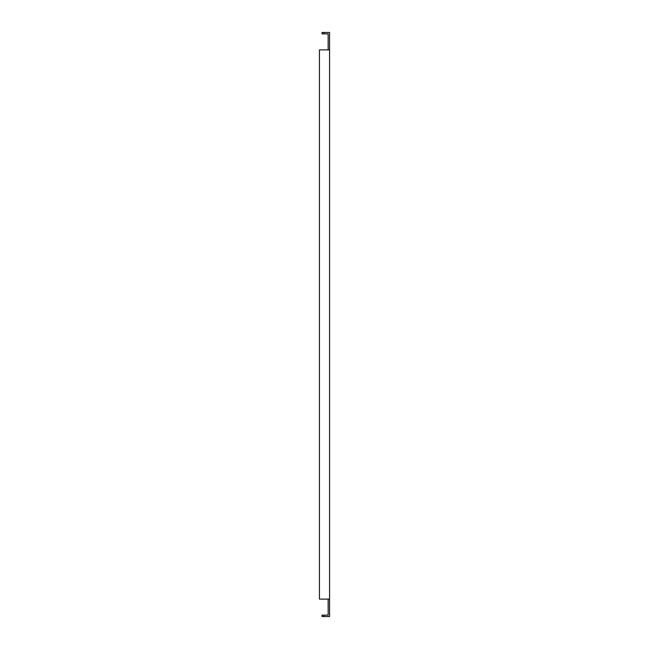 <?xml version="1.0" encoding="UTF-8"?>
<svg xmlns="http://www.w3.org/2000/svg" width="649" height="649" viewBox="0 0 649 649"><rect width="100%" height="100%" fill="white"/><g stroke="black" fill="none" stroke-linecap="round" stroke-linejoin="round"><path stroke-width="0.97" d="M323.908 33.862L322.026 33.862L322.026 32.45L323.908 32.45L323.908 33.862L328.151 33.862L328.151 49.876M323.908 32.45L329.562 32.45L329.562 616.55L322.026 616.55L322.026 615.138L328.151 615.138L328.151 599.124M329.562 49.876L319.438 49.876L319.438 599.124L329.562 599.124M323.908 615.138L323.908 616.55"/></g></svg>
